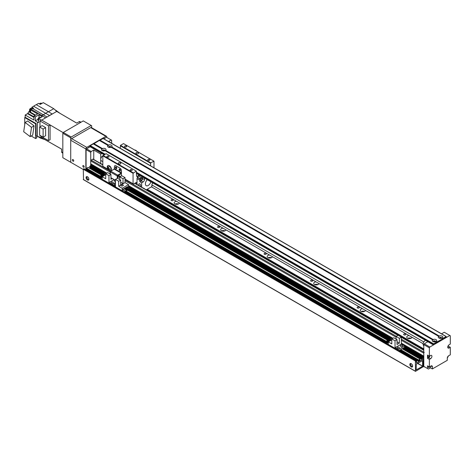 <?xml version="1.0" encoding="UTF-8"?>
<svg xmlns="http://www.w3.org/2000/svg" width="474" height="474" viewBox="0 0 474 474"><rect width="100%" height="100%" fill="white"/><g stroke="black" fill="none" stroke-linecap="round" stroke-linejoin="round"><path stroke-width="0.71" d="M423.786 349.717L146.549 189.659M147.248 189.256L423.786 348.911M409.074 335.586L411.983 337.263A2.631 1.517 180 0 1 409.222 338.614A2.631 1.517 180 0 1 406.733 337.097A2.631 1.517 180 0 1 409.074 335.586L365.466 310.411A2.631 1.517 180 0 1 362.705 311.756A2.631 1.517 180 0 1 360.216 310.239A2.631 1.517 180 0 1 362.563 308.734L365.466 310.411M410.958 338.306A2.631 1.517 0 0 0 407.77 338.306M364.447 311.448A2.631 1.517 0 0 0 361.253 311.448M316.045 281.876L318.949 283.553A2.631 1.517 180 0 1 316.188 284.904A2.631 1.517 180 0 1 313.699 283.387A2.631 1.517 180 0 1 316.045 281.876L272.432 256.695A2.631 1.517 180 0 1 269.67 258.046A2.631 1.517 180 0 1 267.188 256.529A2.631 1.517 180 0 1 269.528 255.018L272.432 256.695M317.93 284.596A2.631 1.517 0 0 0 314.736 284.596M271.412 257.738A2.631 1.517 0 0 0 268.225 257.738M223.011 228.166L225.914 229.843A2.631 1.517 180 0 1 223.153 231.188A2.631 1.517 180 0 1 220.671 229.671A2.631 1.517 180 0 1 223.011 228.166L179.403 202.985A2.631 1.517 180 0 1 176.642 204.335A2.631 1.517 180 0 1 174.154 202.819A2.631 1.517 180 0 1 176.494 201.308L179.403 202.985M224.895 230.879A2.631 1.517 0 0 0 221.708 230.879M178.378 204.027A2.631 1.517 0 0 0 175.19 204.027M403.961 334.845A1.067 0.616 180 0 1 403.647 334.413A1.067 0.616 180 0 1 404.713 333.797A1.067 0.616 180 0 1 405.78 334.413A1.067 0.616 180 0 1 405.122 334.982A1.067 0.616 180 0 1 403.961 334.845M357.443 307.993A1.067 0.616 180 0 1 357.129 307.555A1.067 0.616 180 0 1 358.196 306.939A1.067 0.616 180 0 1 359.262 307.555A1.067 0.616 180 0 1 358.605 308.124A1.067 0.616 180 0 1 357.443 307.993M310.926 281.135A1.067 0.616 180 0 1 310.618 280.697A1.067 0.616 180 0 1 311.685 280.087A1.067 0.616 180 0 1 312.745 280.697A1.067 0.616 180 0 1 312.088 281.266A1.067 0.616 180 0 1 310.926 281.135M264.409 254.277A1.067 0.616 180 0 1 264.101 253.845A1.067 0.616 180 0 1 265.167 253.229A1.067 0.616 180 0 1 266.234 253.845A1.067 0.616 180 0 1 265.576 254.414A1.067 0.616 180 0 1 264.409 254.277M217.898 227.425A1.067 0.616 180 0 1 217.584 226.987A1.067 0.616 180 0 1 218.65 226.371A1.067 0.616 180 0 1 219.717 226.987A1.067 0.616 180 0 1 219.059 227.556A1.067 0.616 180 0 1 217.898 227.425M171.381 200.567A1.067 0.616 180 0 1 171.067 200.135A1.067 0.616 180 0 1 172.133 199.518A1.067 0.616 180 0 1 173.2 200.135A1.067 0.616 180 0 1 172.542 200.703A1.067 0.616 180 0 1 171.381 200.567M424.254 352.407A0.658 0.379 120 0 0 423.786 353.213L423.821 356.181M423.821 356.644L423.821 357.26M423.821 357.716L423.821 358.332M423.821 358.788L423.786 366.639L424.947 367.042M93.751 159.489L93.751 150.045L91.198 151.52L86.541 148.836L86.078 149.642L90.73 152.326L90.73 164.679L90.961 164.01L106.792 173.146L90.765 163.897L90.73 160.923A0.658 0.379 -60 0 1 91.198 160.117L92.821 159.175A0.658 0.379 -60 0 1 93.153 159.146L102.822 164.727M423.323 366.372L423.786 366.639M423.323 358.042L423.786 358.314M423.323 356.969L423.786 357.236M128.537 185.701L392.863 338.312M401.354 343.212L423.786 356.164M424.254 343.81L423.786 344.616L429.367 347.839L429.835 347.033L424.254 343.81L427.874 341.718M430.528 366.236L430.528 367.848L428.437 369.056L423.786 366.372L423.786 344.616M427.507 368.517L427.507 365.833L429.367 366.906L429.367 359.387L427.507 358.314L427.507 355.091L429.367 356.164L429.367 347.839M441.561 333.82L444.251 332.262L450.3 335.752L450.3 344.077L449.139 344.752A1.973 1.138 -60 0 0 447.847 346.488A1.973 1.138 -60 0 0 448.149 348.07A1.973 1.138 -60 0 0 449.139 347.975L447.74 347.169M448.44 345.368L448.44 346.227L450.3 347.3L450.3 354.825L448.671 355.761A1.973 1.138 -60 0 0 447.278 358.178L447.278 360.329L432.389 368.92L430.528 367.848M448.44 355.921L447.278 358.178M429.367 366.906L430.996 365.969A1.973 1.138 -60 0 1 431.98 365.869A1.973 1.138 -60 0 1 432.389 366.775L432.389 368.92M428.472 366.39A1.12 0.646 120 0 0 428.342 366.959A1.12 0.646 120 0 0 428.573 367.474A1.12 0.646 120 0 0 429.776 366.675M447.823 346.583L448.44 346.227M450.3 347.3L449.139 347.975M429.331 356.146A1.12 0.646 -60 0 1 428.111 356.999A1.12 0.646 -60 0 1 428.241 355.512M429.983 355.808A1.973 1.138 -60 0 1 428.668 357.639L427.507 358.314M429.367 356.164L430.528 355.494A1.973 1.138 -60 0 1 431.518 355.393A1.973 1.138 -60 0 1 431.82 356.975A1.973 1.138 -60 0 1 430.528 358.717L429.367 359.387M429.835 347.033L449.832 335.485M433.728 341.825A0.812 0.468 180 0 1 433.674 341.665A0.812 0.468 180 0 1 434.486 341.197A0.812 0.468 180 0 1 435.292 341.665A0.812 0.468 180 0 1 435.245 341.825M439.771 338.329A0.812 0.468 180 0 1 439.724 338.169A0.812 0.468 180 0 1 440.53 337.701A0.812 0.468 180 0 1 441.341 338.169A0.812 0.468 180 0 1 441.294 338.329M103.853 138.846L106.543 137.288L111.663 140.245L111.663 143.195M111.194 139.972L108.641 141.453L115.478 145.559M90.73 152.326L91.198 151.52M86.541 148.836L90.167 146.744M93.751 150.045L100.731 154.074L100.731 163.518M101.797 153.458L100.731 154.074M102.994 150.88A0.812 0.468 180 0 1 102.947 150.714A0.812 0.468 180 0 1 103.445 150.288A0.812 0.468 180 0 1 104.327 150.388A0.812 0.468 180 0 1 104.564 150.714A0.812 0.468 180 0 1 104.511 150.88M109.044 147.384A0.812 0.468 180 0 1 108.99 147.224A0.812 0.468 180 0 1 109.494 146.792A0.812 0.468 180 0 1 110.371 146.893A0.812 0.468 180 0 1 110.608 147.224A0.812 0.468 180 0 1 110.561 147.384M86.078 169.935L86.078 149.642M71.657 138.633L90.73 127.619L105.85 136.346L86.778 147.361L71.657 138.633A1.315 0.758 120 0 0 70.727 140.245L70.727 161.729A0.658 0.379 60 0 0 71.195 162.535L70.727 162.268L70.727 137.827L71.195 137.022L91.198 125.474L91.66 125.74L91.66 127.713M91.198 125.474L83.288 120.906L63.285 132.453L62.823 133.259L62.823 157.7L70.727 162.268M62.823 133.259L70.727 137.827M63.285 132.453L71.195 137.022M102.822 161.658L101.341 160.799A2.963 1.706 -60 0 1 100.891 158.429A2.963 1.706 -60 0 1 102.822 155.822L106.081 153.671L136.316 171.126L133.058 173.277L133.058 183.752A0.658 0.379 120 0 0 133.526 184.019L136.085 182.543A0.658 0.379 -60 0 1 136.548 182.81L136.548 184.196M423.786 345.617L423.703 345.57A2.963 1.706 -60 0 1 423.572 342.394A2.963 1.706 -60 0 1 425.593 340.397M56.732 111.426L53.752 108.688L48.472 111.734L52.193 114.044L49.539 115.579A13.29 7.673 -60 0 1 52.193 114.044L56.732 111.426L76.681 123.11L79.099 121.711L80.497 122.517M80.977 122.239L79.922 121.628A1.647 0.948 120 0 0 79.099 121.711M62.823 152.598L61.656 151.923A1.647 0.948 120 0 0 61.999 152.681L62.823 153.155M61.656 151.923L61.656 149.132L41.564 137.691L37.375 136.352L37.375 122.061L35.283 120.852L35.283 116.93L33.885 116.124L37.606 113.979L30.632 109.95L30.632 112.267A0.658 0.379 -60 0 1 30.472 112.765L35.094 115.431M76.705 123.092L60.145 113.422L54.682 109.541M31.877 108.273L31.877 107.243L33.63 106.229L49.539 115.579L45.628 117.836L47.062 117.007L32.872 108.653A2.08 1.203 120 0 0 31.438 109.482L30.632 109.95M61.656 149.162L45 139.652L40.539 138.124L37.606 136.429M24.725 124.852L24.725 117.552L25.187 117.279L25.187 115.028L27.522 113.677L33.885 117.356M30.508 112.705L28.784 111.716A13.319 7.691 120 0 0 27.871 113.292A0.658 0.379 -60 0 1 27.522 113.677M28.784 111.716L29.435 111.337A2.038 1.179 -60 0 0 30.016 111.396M53.746 108.688L43.282 102.645L40.26 104.393L38.536 103.397L36.285 104.695A13.485 7.785 120 0 0 33.63 106.229M40.539 138.124L40.539 137.365M36.285 104.695L48.472 111.734A13.485 7.791 -60 0 0 45.818 113.268L41.908 115.526L45.628 117.836L41.7 120.1M56.151 110.892L56.59 110.643M42.002 103.385L41.848 103.296A1.973 1.138 120 0 0 40 104.239M40.954 103.344L40.811 103.267A1.481 0.853 120 0 0 39.455 103.925M50.072 125.095L50.072 139.706L48.49 140.618L48.49 125.847L50.072 124.935L63.166 132.655M41.564 136.619L41.564 137.691M41.41 120.106L38.684 118.778L38.684 122.648L37.375 122.061M25.187 115.028L33.885 120.046L33.885 116.124M25.187 117.279L36.071 123.566L36.071 135.6L37.375 136.352M36.771 136.002L36.771 137.881L35.609 138.55L35.609 123.833L24.725 117.552M31.189 136.002L35.609 138.55M32.688 135.137L34.075 125.853L27.64 120.965L25.081 122.44L31.515 127.334L30.135 136.613L32.688 135.137M35.609 123.833L36.071 123.566M34.075 125.853L31.515 127.334M30.135 136.613L23.7 131.725L25.081 122.44M31.877 107.243L33.601 108.238L32.872 108.653M30.632 112.03L29.435 111.337M38.684 118.778L42.257 116.717L41.096 115.994L41.908 115.526L31.438 109.482M41.096 115.994L39.004 114.785L35.283 116.93M37.926 119.193A0.658 0.379 -60 0 1 37.612 119.507L37.89 119.667M35.283 120.852L37.612 119.507M39.277 117.262L39.004 117.102A0.658 0.379 -60 0 1 38.886 117.522M39.004 117.102L39.004 114.785M40.764 117.576A1.943 1.12 120 0 0 39.478 118.322M40.734 117.576L40.112 117.214A1.843 1.061 120 0 0 38.27 118.281A1.843 1.061 120 0 0 38.27 120.408L38.684 120.645M32.813 108.653L32.303 108.362A1.973 1.138 120 0 0 30.33 109.5A1.973 1.138 120 0 0 30.33 111.781L30.632 111.953M31.408 108.41L31.266 108.333A1.481 0.853 120 0 0 29.791 109.186A1.481 0.853 120 0 0 29.791 110.898L29.927 110.975M48.49 140.618L39.982 135.706L39.982 135.357M39.982 126.854L39.982 120.935L41.564 120.023L50.072 124.935M48.49 125.847L39.982 120.935M42.156 125.598L45.623 127.601L45.623 135.712L43.11 137.164L39.644 135.161L39.644 127.05L42.156 125.598M39.644 127.05L43.11 129.052L45.623 127.601M43.11 129.052L43.11 137.164M86.932 176.583A1.973 1.138 -120 0 0 86.825 177.146A1.973 1.138 -120 0 0 88.762 179.747M86.078 177.572A1.973 1.138 60 0 1 86.487 176.672A1.973 1.138 60 0 1 88.46 177.809A1.973 1.138 60 0 1 88.46 180.09A1.973 1.138 60 0 1 86.938 179.557A1.973 1.138 60 0 1 86.078 177.572M410.685 363.499A1.973 1.138 -120 0 0 410.573 364.062A1.973 1.138 -120 0 0 412.51 366.663M409.832 364.488A1.973 1.138 60 0 1 410.241 363.588A1.973 1.138 60 0 1 412.214 364.725A1.973 1.138 60 0 1 412.214 367.006A1.973 1.138 60 0 1 410.691 366.479A1.973 1.138 60 0 1 409.832 364.488M422.435 366.343L416.196 369.898L416.296 364.139L422.535 360.584L422.577 366.1L417.458 363.469M419.063 360.234L419.063 361.466L416.415 363.001L416.273 362.006L416.954 360.963L416.107 361.36L416.024 360.424L415.414 360.998L415.479 371.355L423.323 366.639L423.252 356.282L421.741 358.314L422.458 358.433L422.322 359.588L419.573 361.129L420.112 359.091L418.625 359.95L418.524 360.501L419.206 360.311M86.321 170.071L87.08 169.141M83.519 179.587L83.288 169.248L83.939 168.762M89.616 166.777L102.882 174.438L89.657 166.866L90.546 165.704L90.682 164.709L91.198 164.679M89.58 168.193L90.333 167.263M86.357 168.655L101.792 177.566L86.398 168.75L86.499 168.199L88.123 167.423M121.433 175.949L121.433 170.593A1.973 1.138 -120 0 0 120.035 168.175A1.973 1.138 60 0 1 121.433 170.593L121.196 173.14L117.712 175.155A0.658 0.379 120 0 0 117.244 175.961L117.244 178.366M120.035 168.175L115.846 165.758A1.973 1.138 -120 0 0 114.862 165.657A1.973 1.138 60 0 1 115.846 165.758L120.035 168.175M115.881 166.884A0.989 0.569 -120 0 0 115.846 167.097A0.989 0.569 -120 0 0 116.746 168.388M119.602 169.028A0.989 0.569 -120 0 0 119.572 169.248A0.989 0.569 -120 0 0 120.473 170.539M110.264 174.082L110.264 171.932A0.658 0.379 -60 0 1 110.732 171.126L114.222 169.111L114.453 166.564A1.973 1.138 60 0 1 114.862 165.657A1.973 1.138 -120 0 0 114.453 166.564L114.453 168.703L121.433 172.732M115.383 167.369A0.989 0.569 60 0 1 115.585 166.913A0.989 0.569 60 0 1 116.574 167.488A0.989 0.569 60 0 1 116.574 168.626A0.989 0.569 60 0 1 115.816 168.359A0.989 0.569 60 0 1 115.383 167.369M119.104 169.514A0.989 0.569 60 0 1 119.312 169.064A0.989 0.569 60 0 1 120.295 169.633A0.989 0.569 60 0 1 120.295 170.776A0.989 0.569 60 0 1 119.537 170.51A0.989 0.569 60 0 1 119.104 169.514M110.952 177.703L115.466 180.304M117.712 178.378L117.943 175.558L121.433 173.543M115.466 185.156A1.149 0.664 180 0 1 114.222 184.493A1.149 0.664 180 0 1 115.466 183.835M112.35 178.508L110.952 179.314L110.952 174.479L107.722 172.613L105.72 173.768L108.955 175.635L108.955 182.561L112.208 184.439L115.466 182.561L112.208 184.439L112.208 185.02L112.208 184.439L115.466 186.323L115.466 179.391L118.696 181.258L118.696 186.252L125.023 182.603L125.023 177.608L121.788 175.741L119.792 176.897L119.792 179.581M128.537 187.254L128.537 184.629L122.209 188.285L122.209 190.791M122.209 188.285L118.696 186.252M128.537 184.629L125.023 182.603M115.466 179.391L117.463 178.236L120.698 180.102L118.696 181.258M122.025 186.187L123.513 185.328L122.025 184.469L120.532 185.328L122.025 186.187L123.418 185.328L122.025 184.469M123.696 190.056L122.351 190.874M127.702 187.74L127.358 187.941M126.522 188.427L126.179 188.622M125.337 189.108L124.994 189.304M125.616 187.74L128.501 189.564L129.195 189.002L126.315 187.337L125.616 187.74L128.501 189.564M122.784 189.375L125.669 191.2L126.831 190.364L123.951 188.699L122.784 189.375L125.669 191.2M124.431 188.421L127.316 190.246L128.016 189.683L127.316 190.086L124.431 188.421L125.13 188.018L128.016 189.683M126.795 187.058L129.68 188.883L130.38 188.32L127.494 186.655L126.795 187.058L129.68 188.883M125.462 191.075L124.117 191.893M124.117 191.852L122.351 190.832M124.407 192.065L130.166 188.605M129.473 188.765L129.129 188.96M128.288 189.446L127.944 189.641M127.109 190.127L126.765 190.323M130.38 188.32L129.68 188.723M129.195 189.002L128.501 189.404M126.831 190.364L125.669 191.04M125.023 177.608L123.021 178.763L123.021 183.598L120.698 184.937L120.698 180.102M123.021 178.763L119.792 176.897M123.021 183.598L120.698 182.253M120.627 185.381L122.025 186.134M122.025 184.522L120.627 185.328M108.108 165.509A2.963 1.706 -120 0 0 107.936 167.926A2.963 1.706 -120 0 0 109.802 170.32L108.019 169.295A2.963 1.706 60 0 1 107.859 165.61A2.963 1.706 60 0 1 109.334 165.758A2.963 1.706 60 0 1 111.272 168.365A2.963 1.706 60 0 1 110.815 170.735A2.963 1.706 60 0 1 110.649 170.812L110.217 170.782L110.549 170.978M110.744 170.865L109.802 170.32A2.963 1.706 -120 0 0 111.029 170.569M109.802 166.581A1.618 0.936 -120 0 0 108.99 166.504A1.618 0.936 -120 0 0 108.99 168.371A1.618 0.936 -120 0 0 110.608 169.307A1.618 0.936 -120 0 0 110.857 168.009A1.618 0.936 -120 0 0 109.802 166.581M108.73 169.923L102.959 166.593A0.658 0.379 -60 0 1 102.822 166.291L102.822 155.822L133.058 173.277M139.243 175.078L137.016 176.364A0.658 0.379 -60 0 1 136.548 176.097L136.316 171.126M153.991 167.796L153.991 161.19L150.738 162.801L150.501 165.782M120.491 176.494L118.405 175.291M116.023 166.931A0.812 0.468 -120 0 0 116.142 167.737A0.812 0.468 -120 0 0 116.776 168.24M119.744 169.082A0.812 0.468 -120 0 0 119.863 169.882A0.812 0.468 -120 0 0 120.497 170.385M118.642 163.874A1.315 0.758 180 0 1 118.257 163.34A1.315 0.758 180 0 1 119.572 162.582A1.315 0.758 180 0 1 120.888 163.34A1.315 0.758 180 0 1 120.076 164.04A1.315 0.758 180 0 1 118.642 163.874M136.316 153.671A1.315 0.758 180 0 1 135.931 153.132A1.315 0.758 180 0 1 137.247 152.373A1.315 0.758 180 0 1 138.562 153.132A1.315 0.758 180 0 1 137.75 153.837A1.315 0.758 180 0 1 136.316 153.671M148.119 160.283A1.067 0.616 180 0 1 147.811 159.851A1.067 0.616 180 0 1 148.877 159.234A1.067 0.616 180 0 1 149.944 159.851A1.067 0.616 180 0 1 149.28 160.419A1.067 0.616 180 0 1 148.119 160.283M130.445 170.486A1.067 0.616 180 0 1 130.131 170.053A1.067 0.616 180 0 1 131.197 169.437A1.067 0.616 180 0 1 132.264 170.053A1.067 0.616 180 0 1 131.606 170.622A1.067 0.616 180 0 1 130.445 170.486M107.189 157.06A1.067 0.616 180 0 1 106.875 156.627A1.067 0.616 180 0 1 107.942 156.011A1.067 0.616 180 0 1 109.008 156.627A1.067 0.616 180 0 1 108.35 157.196A1.067 0.616 180 0 1 107.189 157.06M124.863 146.857A1.067 0.616 180 0 1 124.549 146.419A1.067 0.616 180 0 1 125.616 145.802A1.067 0.616 180 0 1 126.682 146.419A1.067 0.616 180 0 1 126.025 146.987A1.067 0.616 180 0 1 124.863 146.857M120.266 148.321L120.503 145.346L123.524 143.598L153.76 161.059M150.738 162.801L120.503 145.346M150.501 163.204L120.266 145.749M133.295 172.874L103.059 155.419M441.892 338.152L442.657 338.596L441.833 338.169A2.269 1.309 180 0 1 438.924 338.021A2.269 1.309 180 0 1 438.669 336.344L111.1 147.224A2.269 1.309 180 0 1 108.196 147.076A2.269 1.309 180 0 1 107.942 145.4L108.428 145.631L108.505 145.08A2.269 1.309 180 0 1 111.408 145.228A2.269 1.309 180 0 1 111.663 146.904L111.171 147.213L111.556 146.976L439.232 336.025A2.269 1.309 180 0 1 442.135 336.173A2.269 1.309 180 0 1 442.39 337.849L441.904 338.158L442.289 337.921L443.054 338.365L442.858 338.709L433.556 343.81L433.39 344.9L441.697 339.757L441.697 340.184L444.019 338.845L444.019 338.412L445.418 337.606L445.418 338.039L446.111 337.636L446.111 336.558L443.054 338.365M110.875 147.307A1.149 0.664 0 0 0 110.952 147.064A1.149 0.664 0 0 0 109.802 146.401A1.149 0.664 0 0 0 108.653 147.064A1.149 0.664 0 0 0 108.73 147.307M110.946 147.147A1.149 0.664 0 0 0 109.802 146.561A1.149 0.664 0 0 0 108.659 147.147M433.183 339.514A2.269 1.309 180 0 1 436.092 339.662A2.269 1.309 180 0 1 436.347 341.339L435.784 341.665A2.269 1.309 180 0 1 432.881 341.517L432.881 341.517A2.269 1.309 180 0 1 432.626 339.84L433.112 340.065L433.183 339.514L105.613 150.394L105.127 150.702L105.512 150.465L433.123 339.615M437.01 341.855L436.24 341.41L435.855 341.647L436.613 342.086L435.855 341.647M435.559 341.742A1.149 0.664 0 0 0 435.636 341.499A1.149 0.664 0 0 0 434.486 340.836A1.149 0.664 0 0 0 433.331 341.499A1.149 0.664 0 0 0 433.414 341.742M435.63 341.582A1.149 0.664 0 0 0 434.486 340.996A1.149 0.664 0 0 0 433.343 341.582M441.602 338.252A1.149 0.664 0 0 0 441.685 338.009A1.149 0.664 0 0 0 440.53 337.346A1.149 0.664 0 0 0 439.38 338.009A1.149 0.664 0 0 0 439.457 338.252M111.159 147.207L439.161 336.576L439.173 336.119M441.673 338.092A1.149 0.664 0 0 0 440.53 337.506A1.149 0.664 0 0 0 439.386 338.092M432.726 339.84L105.056 150.714A2.269 1.309 180 0 1 102.147 150.572A2.269 1.309 180 0 1 101.892 148.895L102.384 149.12L102.455 148.569A2.269 1.309 180 0 1 105.358 148.718A2.269 1.309 180 0 1 105.613 150.394M104.825 150.797A1.149 0.664 0 0 0 104.908 150.554A1.149 0.664 0 0 0 103.753 149.891A1.149 0.664 0 0 0 102.603 150.554A1.149 0.664 0 0 0 102.68 150.797M104.896 150.637A1.149 0.664 0 0 0 103.753 150.051A1.149 0.664 0 0 0 102.609 150.637M103.059 138.497L99.57 140.511M99.368 140.399L108.042 145.405L99.368 140.399L93.52 144.001M101.999 148.895L93.325 143.889L101.999 148.895L93.325 143.889L90.267 145.613L90.267 146.691M445.045 337.82L445.418 338.039M441.324 339.971L441.697 340.184M435.274 343.46L435.647 343.674M136.956 151.354A3.093 1.783 -120 0 0 134.711 150.062M73.352 159.833A0.989 0.569 -120 0 0 73.683 160.402M72.356 159.981A0.989 0.569 60 0 1 72.558 159.531A0.989 0.569 60 0 1 73.547 160.099A0.989 0.569 60 0 1 73.547 161.237A0.989 0.569 60 0 1 72.789 160.976A0.989 0.569 60 0 1 72.356 159.981M83.821 165.876A0.989 0.569 -120 0 0 84.147 166.445M82.82 166.024A0.989 0.569 60 0 1 83.027 165.574A0.989 0.569 60 0 1 84.011 166.143A0.989 0.569 60 0 1 84.011 167.281A0.989 0.569 60 0 1 83.252 167.02A0.989 0.569 60 0 1 82.82 166.024M105.85 136.346A1.315 0.758 -60 0 1 106.508 136.281L91.387 127.553A1.315 0.758 120 0 0 90.73 127.619M71.195 162.535L83.288 169.514M70.727 140.245L85.847 148.972L85.847 169.799M86.778 148.706L90.03 146.555L104.221 154.743M103.616 138.71L105.85 137.691M106.78 137.424L106.78 136.885A1.315 0.758 -60 0 0 106.508 136.281M85.847 148.972A1.315 0.758 -60 0 1 86.778 147.361M139.806 183.847A1.357 0.782 60 0 1 140.695 185.044A1.357 0.782 60 0 1 140.482 186.134A1.357 0.782 60 0 1 139.125 185.352A1.357 0.782 60 0 1 139.125 183.782A1.357 0.782 60 0 1 139.806 183.847M152.551 183.219A1.973 1.138 -60 0 1 152.527 183.26A11.18 6.458 -60 0 1 152.373 183.574A1.973 1.138 -60 0 1 152.089 184.031M146.276 189.813L151.899 186.572L151.899 184.961A1.973 1.138 -60 0 1 152.818 182.917M143.592 188.267A1.973 1.138 -60 0 1 144.049 188.35A1.973 1.138 -60 0 1 144.351 188.705M144.457 178.088L144.457 179.587A1.973 1.138 -60 0 1 143.059 182.004L141.667 182.81L141.667 187.153M141.667 182.81L139.806 181.738L139.806 180.31A1.973 1.138 -60 0 1 140.103 179.136A11.18 6.458 -60 0 1 140.257 178.828A1.973 1.138 -60 0 1 141.329 177.632L142.496 176.956M137.016 184.469L137.016 178.698L139.806 180.31M150.827 181.761A3.946 2.281 -60 0 1 146.205 185.689A3.946 2.281 -60 0 1 147.296 179.723M139.806 181.738L141.199 180.932A1.973 1.138 120 0 0 142.597 178.514L142.597 177.015M141.199 178.408A1.12 0.646 -60 0 1 141.762 178.348A1.12 0.646 -60 0 1 141.762 179.64A1.12 0.646 -60 0 1 140.642 180.286A1.12 0.646 -60 0 1 140.47 179.391A1.12 0.646 -60 0 1 141.199 178.408M140.103 179.136L137.312 177.525A1.973 1.138 120 0 0 137.016 178.698M137.312 177.525A11.18 6.458 -60 0 1 137.466 177.217L140.257 178.828M141.329 177.632L138.538 176.02A1.973 1.138 120 0 0 137.466 177.217M138.538 176.02L139.706 175.344M111.301 183.083A1.149 0.664 180 0 1 110.963 182.614A1.149 0.664 180 0 1 112.113 181.951A1.149 0.664 180 0 1 113.268 182.614A1.149 0.664 180 0 1 112.557 183.231A1.149 0.664 180 0 1 111.301 183.083M115.466 181.4A1.149 0.664 180 0 1 114.56 181.204A1.149 0.664 180 0 1 114.222 180.736A1.149 0.664 180 0 1 115.093 180.09M112.267 170.243L110.045 171.268L110.401 171.475M105.72 173.768L105.72 178.763L102.206 176.731L105.72 174.705M102.206 179.243L102.206 176.731M100.577 178.307L102.206 179.202M100.577 178.265L102.206 177.323M102.206 177.116L100.364 175.89L101.063 175.487L102.716 176.441M100.364 175.89L102.206 176.956M103.059 176.245L101.549 175.208L102.248 174.805L103.895 175.759L90.196 167.837M101.549 175.208L103.196 176.162M104.239 175.558L102.728 174.687L103.427 174.124L105.08 175.078M102.728 174.527L104.381 175.481M105.424 174.876L103.913 173.845L105.074 173.17L105.909 173.656M103.913 173.845L105.56 174.799M110.045 173.952L110.045 171.268M108.955 175.635L110.952 174.479M114.163 179.551L108.955 182.561M397.378 348.248A1.149 0.664 180 0 1 397.04 347.78A1.149 0.664 180 0 1 398.19 347.116A1.149 0.664 180 0 1 399.339 347.78A1.149 0.664 180 0 1 398.628 348.39A1.149 0.664 180 0 1 397.378 348.248M400.631 346.37A1.149 0.664 180 0 1 400.293 345.901A1.149 0.664 180 0 1 401.448 345.232A1.149 0.664 180 0 1 402.598 345.901A1.149 0.664 180 0 1 401.887 346.512A1.149 0.664 180 0 1 400.631 346.37M398.99 350.594L404.612 347.347L404.612 345.955L401.354 344.071L395.026 347.726L398.284 349.605L398.284 350.185M401.354 337.144L398.119 335.278L396.122 336.433L399.351 338.3L401.354 337.144L401.354 344.071M399.351 338.3L399.351 343.135L397.028 344.474L397.028 339.639L393.793 337.772L391.797 338.928L395.026 340.794L395.026 347.726M391.797 338.928L391.797 343.923L388.283 341.896L391.797 339.87M388.283 344.408L388.283 341.896M422.808 356.46L404.612 345.955L398.284 349.605M386.654 343.466L388.283 344.367M386.654 343.431L388.283 342.489M388.283 342.281L386.44 341.055L387.139 340.652L388.787 341.606M386.44 341.055L388.283 342.115M389.136 341.404L387.619 340.533L388.319 339.971L389.972 340.925L128.282 189.825M387.619 340.373L389.273 341.327M390.315 340.723L388.804 339.852L389.504 339.289L391.151 340.243M388.804 339.692L390.458 340.646M391.494 340.042L389.984 339.005L391.145 338.335L391.986 338.821M389.984 339.005L391.637 339.959M396.122 339.117L396.122 336.433M395.026 340.794L397.028 339.639M397.028 341.79L399.351 343.135M151.899 184.961L423.821 341.95M411.983 337.263L423.134 343.703M318.949 283.553L362.563 308.734M225.914 229.843L269.528 255.018M151.431 186.839L176.494 201.308M423.323 358.634L423.786 358.907M423.323 358.504L423.786 358.771M423.323 357.989L423.786 358.255M423.323 357.562L423.786 357.834M423.323 357.432L423.786 357.698M423.323 356.916L423.786 357.183M423.323 356.489L423.786 356.756M423.306 356.347L423.786 356.626M90.765 163.897L106.792 173.146M90.73 163.82L106.84 173.123M128.537 185.648L392.91 338.282M401.354 343.158L423.786 356.11M90.73 160.923L110.045 172.074M117.712 176.5L119.792 177.703M125.023 180.724L396.122 337.239M401.354 340.261L423.786 353.213M91.198 160.117L110.276 171.132M117.943 175.558L120.023 176.761M125.023 179.646L396.353 336.297M401.354 339.183L423.786 352.135M92.821 159.175L102.822 164.952M134.687 183.349L397.982 335.355M401.354 337.304L423.786 350.256M432.389 366.775L430.996 365.969M430.528 358.717L428.668 357.639M27.871 113.292L33.885 116.77M35.603 115.135L30.632 112.267M422.577 366.1L417.736 363.309M87.08 169.479L101.442 177.768M125.302 191.543L387.513 342.933M399.89 350.073L419.206 361.229M86.938 169.716L101.163 177.928M125.023 191.703L387.234 343.093M399.612 350.239L419.063 361.466M416.065 360.513L416.853 360.975M83.797 168.685L415.923 360.436M83.519 168.845L415.645 360.596M83.288 169.248L415.414 360.998M83.288 179.45L415.414 371.201M90.961 164.549L106.324 173.419M128.537 186.241L392.401 338.578M401.354 343.751L423.086 356.3M90.682 164.709L106.046 173.579M128.537 186.56L392.122 338.744M90.546 164.952L104.932 173.259M128.537 186.886L391.003 338.418M404.612 346.275L422.672 356.703M90.546 165.704L104.28 173.632M130.19 188.593L390.351 338.797M404.612 347.027L422.672 357.455M90.404 165.941L103.996 173.792M130.024 188.818L390.072 338.957M404.612 347.347L422.53 357.698M89.752 166.321L103.35 174.171M129.372 189.197L389.421 339.331M403.961 347.726L421.878 358.071M89.616 166.564L103.065 174.331M129.094 189.357L389.142 339.497M403.682 347.886L421.741 358.314M128.91 189.464L388.958 339.603L128.91 189.464M403.493 347.993L421.741 358.528L403.493 347.993M90.333 167.595L104.185 175.593M128.561 189.665L390.262 340.759M403.143 348.194L422.458 359.345M402.864 348.354L422.322 359.588M87.986 167.34L101.578 175.19M127.607 190.216L387.655 340.356M402.189 348.746L420.112 359.091M86.499 168.199L102.206 177.27M126.12 191.075L388.283 342.435M400.702 349.605L418.625 359.95M86.357 168.442L101.975 177.46M125.835 191.235L388.052 342.625M400.423 349.765L418.483 360.193M125.651 191.342L387.862 342.732L125.651 191.342M400.24 349.871L418.483 360.406L400.24 349.871M110.264 171.932L117.244 175.961M110.732 171.126L117.712 175.155M114.222 169.111L121.196 173.14M136.548 182.81L136.085 182.543M108.019 169.295L102.822 166.291M137.016 176.364L136.548 176.097M133.058 183.752L125.023 179.113M111.663 146.904L439.232 336.025M442.39 337.849L443.137 338.276M102.822 138.361L446.111 336.558M99.848 140.079L108.505 145.08M441.833 338.169L442.574 338.602M111.1 147.224L438.669 336.344M436.347 341.339L437.093 341.766M93.799 143.575L102.455 148.569M93.722 143.658L102.396 148.67M435.784 341.665L436.53 342.092M93.242 143.895L101.892 148.895M99.285 140.405L107.942 145.4M99.765 140.168L108.439 145.174M136.548 173.413L433.319 344.752M90.03 146.016L104.683 154.477M136.548 172.874L433.319 344.213M90.267 145.613L105.151 154.21M136.548 172.335L433.556 343.81M105.056 150.714L432.626 339.84M89.302 147.242A7.3 4.219 -60 0 1 89.586 146.816M89.965 146.596A7.169 4.142 120 0 0 89.651 147.047M143.059 182.004L141.199 180.932M144.457 179.587L142.597 178.514M134.883 183.237L423.786 350.031M416.954 360.963L83.898 168.673M415.479 371.355L83.353 179.605M423.252 356.282L401.354 343.638M392.496 338.525L128.537 186.128M106.419 173.36L91.127 164.531M421.777 358.617L403.433 348.029M388.899 339.633L128.851 189.499M102.822 174.473L89.657 166.866M420.207 359.085L402.248 348.71M387.714 340.32L127.666 190.181M101.637 175.155L88.087 167.334M418.524 360.501L400.18 349.907M387.803 342.761L125.592 191.377M101.732 177.602L86.398 168.75M133.194 184.048L125.023 179.332M102.988 138.349L446.277 336.546M90.101 146.703L104.126 154.802M136.548 173.52L433.39 344.9"/></g></svg>
